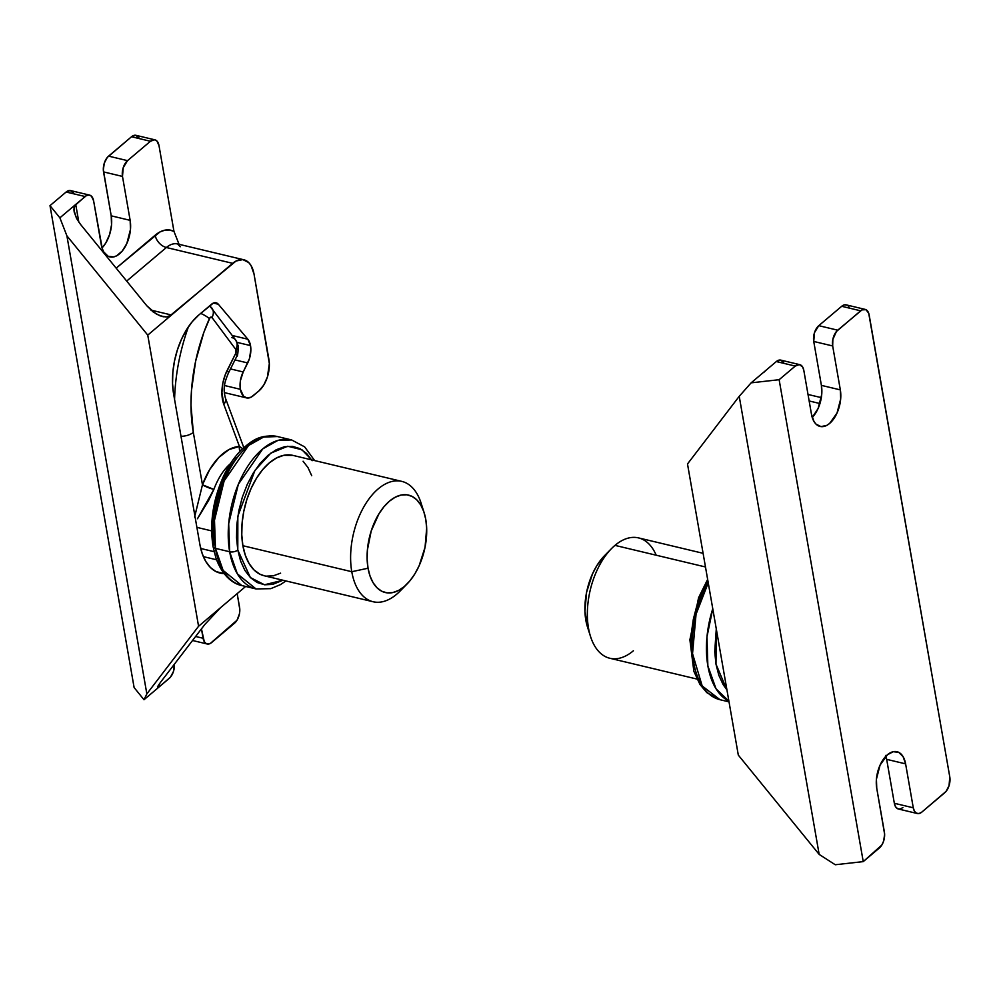 <?xml version="1.0" encoding="UTF-8"?>
<svg xmlns="http://www.w3.org/2000/svg" width="1000" height="1000" viewBox="0 0 1000 1000"><rect width="100%" height="100%" fill="white"/><g stroke="black" fill="none" stroke-linecap="round" stroke-linejoin="round"><path stroke-width="1.5" d="M250.525 345.6A17.675 9.963 -76.6 0 1 247.712 362.95L235 359.913L247.712 362.95L243.2 371.962L230.475 368.925L243.2 371.962L240.425 380.625L240.375 389.312A17.675 9.963 -76.6 0 1 243.2 371.962L249.4 358.775L250.863 349.787L250.525 345.6L237.125 342.4L250.525 345.6A17.675 9.963 -76.6 0 0 247.85 339.225L232.312 335.513L247.85 339.225L250.525 345.6M224.562 385.525L240.375 389.312L224.562 385.525M159.4 683.812L159.838 686.338L170.475 677.125L173.463 671.438L174.4 664.15A11.787 6.637 -76.6 0 1 169.175 678.438L143.988 699.737L159.838 686.338L157.8 687.8L159.838 686.338L159.4 683.812M201.438 628.8L204.275 641.663L206.312 643.675L210.275 643.487L237.025 620.212L239.425 613.938L239.8 609.462L237.188 593.625L239.587 607.4A11.787 6.637 -76.6 0 1 234.55 623.175L211.625 642.55A11.787 6.637 -76.6 0 1 207.138 643.975A11.787 6.637 -76.6 0 1 203.088 638.263L195.575 636.462L203.088 638.263L201.438 628.8M138.863 137.637L135.575 135.25L131.512 136.75L150.45 141.263L127.525 160.65L108.588 156.125L131.512 136.75L150.45 141.263A11.787 6.637 -76.6 0 1 154.938 139.85A11.787 6.637 -76.6 0 1 158.988 145.562L173.975 231.412L179.387 245.138L173.975 231.412A41.25 23.238 -76.6 0 0 155.15 235.212A11.787 7.738 -130.2 0 0 166.375 247.512L126.675 281.075L166.375 247.512L232.662 263.337A29.462 16.6 -76.6 0 1 243.875 259.788L177.6 243.962A29.462 16.6 103.4 0 0 166.375 247.512A11.787 7.738 49.8 0 1 155.15 235.212L116.175 268.163L159.975 231.938L164.838 230.175L169.575 230L173.975 231.412L158.988 145.562L156.875 140.95L154.512 139.762L150.45 141.263L127.525 160.65L123.238 167.65L122.487 176.425L130.15 220.35L130.475 229.438L126.825 243.512L122.188 251.1L116.55 255.85L113.625 256.925L108.138 256.262L103.8 251.988L102.287 248.675L93.612 200.825L91.5 196.213L89.138 195.025L86.425 195.6L75.725 204.425L78.825 222.138L75.725 204.425L59.887 217.825L50 205.637L66.137 192.013L85.075 196.525L74.625 205.812L73.9 210L76.588 218.487L80.487 224.35L146.75 305.712L80.487 224.35L76.588 218.487L74.1 211.65M177.712 243.988A29.462 16.6 103.4 0 0 166.375 247.512L232.662 263.337L147.75 335.112L198.575 626.263L146.85 693.9L66.9 235.825L147.75 335.112L198.575 626.263L245.65 586.462L198.575 626.263L146.85 693.9L143.988 699.737L146.85 693.9L66.9 235.825L59.887 217.825L75.725 204.425L74.013 207.7L74.312 212.638M154.938 139.85L136 135.325A11.787 6.637 103.4 0 0 131.512 136.75L107.287 157.438L104.3 163.125L103.338 169.838L111.213 215.825L103.537 171.9L122.487 176.425L130.15 220.35L111.213 215.825L111.538 224.925L109.612 234.488L105.738 243.075L102.037 247.925A25.038 14.112 103.4 0 0 111.213 215.825L130.15 220.35A25.038 14.112 -76.6 0 1 125.45 246.275A25.038 14.112 -76.6 0 1 109.9 256.913A25.038 14.112 -76.6 0 1 101.275 244.75L93.612 200.825A11.787 6.637 -76.6 0 0 89.562 195.1L70.625 190.588A11.787 6.637 103.4 0 0 66.137 192.013L50 205.637L134.113 687.55L143.988 699.737L134.113 687.55L50 205.637L59.887 217.825L66.9 235.825L147.75 335.112L171.525 315.012L150.912 310.1L171.525 315.012L166.513 316.95L162.262 316.537M243.875 259.788A29.462 16.6 -76.6 0 1 254.025 274.088L268.913 359.425A23.575 13.275 -76.6 0 1 258.837 390.988L263.762 385.062L267.413 376.987L269.337 363.562L254.025 274.088L251.05 265.575L248.725 262.562L242.825 259.6L236.05 261.025L169.262 316.35L166.513 316.95L160.05 315.863L153.112 311.913L146.75 305.712L156.575 314.212L163.412 316.775M73.487 192.9L70.2 190.512L66.137 192.013L85.075 196.525A11.787 6.637 -76.6 0 1 89.562 195.1M203.363 556.625L216.575 559.775L203.363 556.625M258.837 390.988L253.2 395.75A17.675 9.963 -76.6 0 1 246.462 397.887A17.675 9.963 -76.6 0 1 240.375 389.312L243.55 396.225L247.087 398L251.163 397.15L258.837 390.988M160.438 682.412L204.838 624.438L220.175 608.088L204.838 624.438L160.438 682.412L157.475 686.812L157.8 687.8L157.475 686.812L160.438 682.412M224.1 573.612A58.925 33.2 -76.6 0 1 220.162 573.112A58.925 33.2 -76.6 0 1 199.887 544.5L173.6 393.9A58.925 33.2 -76.6 0 1 198.8 315L211.588 304.2A11.787 6.637 -76.6 0 1 216.075 302.775A11.787 6.637 -76.6 0 1 218.337 304.25L213.388 303.062L218.337 304.25L247.85 339.225L218.337 304.25L216.9 303.075L213.4 303.05L198.8 315L192.35 321.562L186.475 329.812L181.412 339.412L177.362 350L174.462 361.175L172.838 372.512L172.55 383.562L173.6 393.9L199.887 544.5L202.25 553.75L205.825 561.525L210.475 567.55L216.025 571.587L224.1 573.612M127.525 160.65L108.588 156.125A11.787 6.637 103.4 0 0 103.537 171.9L122.487 176.425A11.787 6.637 -76.6 0 1 127.525 160.65M312.175 460.688L306.588 453.462L299.925 448.612L292.438 446.337L284.425 446.737L276.188 449.762L268.025 455.325L260.275 463.212L253.238 473.1L247.162 484.625L242.288 497.337L238.812 510.75L236.863 524.338L236.525 537.6L237.787 550.013A5.888 2.963 170.1 0 1 229.662 551.763L237.338 573.812L256.025 588.938A76.6 43.163 -76.6 0 1 229.662 551.763L215.45 548.362L214.488 520.262L224.137 480.9L248.575 445.487L263.562 437.088L277.387 436.538A76.6 43.163 103.4 0 0 229.838 469.062A76.6 43.163 103.4 0 0 215.45 548.362A5.888 2.963 170.1 0 1 213.05 546.525A5.888 2.963 -9.9 0 0 215.45 548.362L229.662 551.763A76.6 43.163 -76.6 0 1 244.05 472.45A76.6 43.163 -76.6 0 1 291.6 439.938L277.775 440.475L262.775 448.875L238.35 484.288L228.688 523.65L229.662 551.763A5.888 2.963 -9.9 0 0 237.787 550.013L237.838 516.225L254.95 470.4L270.812 453.137L287.712 446.25L301.925 449.738L311.675 459.875M194.613 517.038L202.463 484.775L193.325 432.388A123.737 69.725 -76.6 0 1 209.387 318.688A2.95 1.663 -76.6 0 1 212 317.525L235.787 349.45A2.95 1.663 -76.6 0 1 236.188 350.45A11.787 5.913 -9.9 0 0 238.312 346.138A11.787 5.913 170.1 0 1 236.188 350.45A2.95 1.663 -76.6 0 1 235.712 353.338A11.787 3.738 26.6 0 1 236.762 356.375A11.787 3.738 -153.4 0 0 235.712 353.338L235.787 349.45L212 317.525L209.975 317.725L203.875 332.337L195.625 361.2L191.45 390.712L190.987 405.163L193.325 432.388L202.463 484.775L209.675 469.588L218.8 457.488L229.025 449.538L239.438 446.463L223.812 404.387L221.912 392.463L222.8 383.413L225.35 374.5L235.712 353.338L227.162 370.387A11.787 3.738 26.6 0 1 228.238 373.413A11.787 3.738 -153.4 0 0 227.162 370.387A29.462 16.6 103.4 0 0 223.812 404.387A11.787 7.45 -20.4 0 0 225.4 398.038M401.8 481.388L292.913 455.387A61.863 34.862 103.4 0 0 254.5 481.662A61.863 34.862 103.4 0 0 242.887 545.712L351.775 571.712A61.863 34.862 -76.6 0 1 363.4 507.65A61.863 34.862 -76.6 0 1 401.8 481.388A61.863 34.862 -76.6 0 1 422.488 508.35M424.137 512.675L421.075 503.075A61.863 34.862 103.4 0 0 375.3 491.55A61.863 34.862 103.4 0 0 351.775 571.712L368.038 568.225A50.087 28.225 -76.6 0 1 387.075 503.338A50.087 28.225 -76.6 0 1 424.137 512.675A50.087 28.225 -76.6 0 1 425.775 519.425L423.775 511.562L420.725 504.95L416.775 499.825L412.05 496.4L406.75 494.787L401.075 495.062L395.238 497.212L389.462 501.15L383.975 506.737L378.988 513.737L371.225 530.913L367.388 550.037L367.137 559.438L368.038 568.225L370.05 576.087L373.088 582.7L377.05 587.825L381.763 591.25L387.062 592.863L392.738 592.587L398.587 590.438L404.35 586.5L409.85 580.913L414.837 573.913L419.137 565.75L425.05 547.238L426.675 528.212L425.775 519.425A50.087 28.225 -76.6 0 1 407.125 583.913A50.087 28.225 -76.6 0 1 368.038 568.225L351.775 571.712A61.863 34.862 103.4 0 0 400.062 591.087L407.125 583.913M196.9 527.375L211.637 530.887L196.9 527.375M197.475 518.75L213.875 489.4L208.675 500.337L197.475 518.75M194.887 515.825L202.463 484.775L213.875 489.4A50.087 28.225 103.4 0 1 230.425 463.65A50.087 28.225 103.4 0 0 213.875 489.4A8.838 1.525 20.3 0 1 202.463 484.775A58.925 33.2 -76.6 0 1 239.438 446.463L242.688 448.625L239.438 446.463A8.838 7.2 -92.9 0 0 239.9 451.425L239.438 446.463L223.812 404.387A11.787 7.45 159.6 0 0 225.4 398.025L243.8 447.6M174.575 399.462A135.525 76.363 -76.6 0 1 188.45 326.75A135.525 76.363 103.4 0 0 174.575 399.462M264.312 575.775L259.837 574.15L254 569.913L249.112 563.587L245.362 555.413L242.887 545.712A61.863 34.862 103.4 0 0 264.175 575.75L373.075 601.737A61.863 34.862 -76.6 0 1 351.775 571.712L242.887 545.712L241.775 534.85L242.075 523.25L243.787 511.35L246.825 499.613L251.088 488.488L256.4 478.413L262.562 469.75L269.35 462.863L276.475 457.987L283.688 455.337L293.062 455.425M403.713 587.025A61.863 34.862 -76.6 0 1 373.075 601.737M237.787 550.013L240.625 561.112L244.913 570.45L250.5 577.675L257.162 582.525L264.637 584.788L272.663 584.4L282.938 580.225L264.488 584.775L250.375 577.562L237.787 550.013M303.087 461.225L307.962 467.55L311.725 475.725M280.613 573.15L273.4 575.8L266.375 576.138M215.45 548.362A76.6 43.163 103.4 0 0 241.812 585.55L223.125 570.425L215.45 548.362M314.662 460.588L304.637 446.863L291.6 439.938L277.387 436.538C259.325 434.038 251.65 440.938 241.713 449.575C234.65 456.587 228.612 465.412 223.612 476.025C213 499.588 209.488 523.088 213.05 546.512A5.888 2.963 170.1 0 1 214.112 544.362L212.85 531.95L213.2 518.688L215.138 505.087L218.612 491.675L223.487 478.963L229.562 467.45L236.612 457.55M193.325 432.388A11.787 5.913 170.1 0 1 181 436.287A11.787 5.913 -9.9 0 0 193.325 432.388M209.387 318.688A11.787 3.075 -155.9 0 0 200.688 313.4A11.787 3.075 24.1 0 1 209.387 318.688M209.338 306.1A11.787 8.812 143.3 0 1 211.988 308.225A11.787 8.812 143.3 0 1 212 317.525A11.787 8.812 -36.7 0 0 212.037 308.3M231.55 337.475A11.787 8.812 143.3 0 1 235.825 340.225A11.787 8.812 143.3 0 1 235.787 349.45A11.787 8.812 -36.7 0 0 235.775 340.15L209.662 305.825M847.025 305.163L844.438 304.85L841.7 306.288L818.775 325.662L814.488 332.663L813.737 341.45L821.4 385.375L821.725 394.462L818.088 408.537L812.225 417.463A25.038 14.112 103.4 0 0 821.4 385.375L840.337 389.888A25.038 14.112 -76.6 0 1 835.638 415.812A25.038 14.112 -76.6 0 1 820.1 426.45A25.038 14.112 -76.6 0 1 811.475 414.288L803.812 370.363L802.625 366.962L799.338 364.575L795.263 366.075L779.137 379.7L751.137 382.837L776.325 361.55L751.137 382.837L739.225 396.325L819.163 854.4L738.312 755.113L687.5 463.963L739.225 396.325L687.5 463.963L738.312 755.113L819.163 854.4L835.25 864.75L863.238 861.612L881.838 845.025L883.662 840.987L884.625 834.275L876.75 788.275A25.038 14.112 -76.6 0 1 881.45 762.35A25.038 14.112 -76.6 0 1 897 751.712A25.038 14.112 -76.6 0 1 905.612 763.875L913.275 807.8L894.338 803.275L895.525 806.688L897.575 808.7L900.15 809.013L902.887 807.575M783.688 362.438L780.4 360.05L776.325 361.55L795.263 366.075L779.137 379.7L863.238 861.612L879.375 847.987A11.787 6.637 -76.6 0 0 884.412 832.2L876.75 788.275L876.425 779.188L880.062 765.113L887.463 754.737L893.263 751.7L898.75 752.362L903.088 756.637L905.612 763.875L886.675 759.35L894.338 803.275L886.675 759.35L905.612 763.875L913.275 807.8L914.463 811.2L916.513 813.213L919.087 813.525L921.825 812.1L946.038 791.413L949.038 785.725L949.788 776.938L868.713 313.263L865.962 309.688L862 309.875L837.712 330.188L818.775 325.662L841.7 306.288L860.638 310.812L836.425 331.5L832.85 339.425L832.675 345.962L840.337 389.888L821.4 385.375L813.737 341.45L832.675 345.962L840.337 389.888L840.675 398.988L837.025 413.05L829.638 423.425L826.75 425.4L820.987 426.613L815.975 424.087L814 421.525L811.475 414.288L803.812 370.363A11.787 6.637 -76.6 0 0 799.75 364.65L780.812 360.125A11.787 6.637 103.4 0 0 776.325 361.55L795.263 366.075A11.787 6.637 -76.6 0 1 799.75 364.65M849.062 307.175L848.125 305.975M885.675 755.425L886.675 759.35A25.038 14.112 103.4 0 0 885.925 756.188M917.337 813.525L898.4 809A11.787 6.637 103.4 0 1 894.338 803.275L913.275 807.8A11.787 6.637 -76.6 0 0 917.337 813.525A11.787 6.637 -76.6 0 0 921.825 812.1L944.75 792.725A11.787 6.637 -76.6 0 0 949.788 776.938L869.188 315.113A11.787 6.637 -76.6 0 0 865.125 309.387L846.188 304.862A11.787 6.637 103.4 0 0 841.7 306.288L860.638 310.812A11.787 6.637 -76.6 0 1 865.125 309.387M809.15 400.962L819.963 403.55L809.15 400.962M765.525 370.75L763.825 372.375M835.25 864.75L819.163 854.4L739.225 396.325L751.137 382.837L779.137 379.7L863.238 861.612L835.25 864.75M837.712 330.188L818.775 325.662A11.787 6.637 103.4 0 0 813.737 341.45L832.675 345.962A11.787 6.637 -76.6 0 1 837.712 330.188M703.1 553.312L638.538 537.9A61.863 34.862 103.4 0 0 614.975 545.375A61.863 34.862 -76.6 0 1 656.188 555.212M633.375 650.788A61.863 34.862 -76.6 0 1 590.538 636.562A61.863 34.862 -76.6 0 1 611.55 548.55A61.863 34.862 -76.6 0 1 614.975 545.375L705.487 566.975L614.975 545.375A61.863 34.862 103.4 0 0 587.45 609.712A61.863 34.862 103.4 0 0 609.8 658.25L696.95 679.062M726.95 689.963L723.112 684.6L718.825 675.263L715.987 664.175L714.725 651.762L716.287 628.875L715.987 664.175L726.95 689.963M728.9 701.162A76.6 43.163 -76.6 0 1 712.775 608.737L706.975 636.862L707.862 665.913L716.038 688.8L728.9 701.162M708.25 582.837A76.6 43.163 103.4 0 0 720.013 699.712L702.188 685.962L692.537 653.65L696.05 614.25L708.25 582.837M707.975 581.25L701.688 593.125L696.812 605.837L693.337 619.25L691.388 632.85L691.05 646.112L692.312 658.525L695.15 669.613M611.55 548.55L604.487 555.725A50.087 28.225 103.4 0 0 587.475 626.975L590.538 636.562M604.612 555.588L596.775 565.737L592.475 573.9L586.562 592.4L584.938 611.425L587.837 628.075M246.425 397.875L224.312 392.6M177.6 243.962L180.3 246.737M207.113 643.975L192.5 640.487M235.775 340.15L238.325 346.163C238 353.475 237.488 356.875 236.775 356.35L228.238 373.413C225.138 381.337 222.575 387.163 225.4 398.025M200.712 548.475L214.112 551.675M213.05 546.512L215.825 557.663C222.387 576.413 233.512 583.987 241.812 585.55L256.025 588.938L270.788 588.65L280.475 584.6L285.938 580.938M808.012 394.462L821.338 397.638M729.025 701.862L720.013 699.712L706.825 692.65L699.987 684.513L693.85 671.287L689.887 639.788L698.587 597.7L707.65 579.375"/></g></svg>
